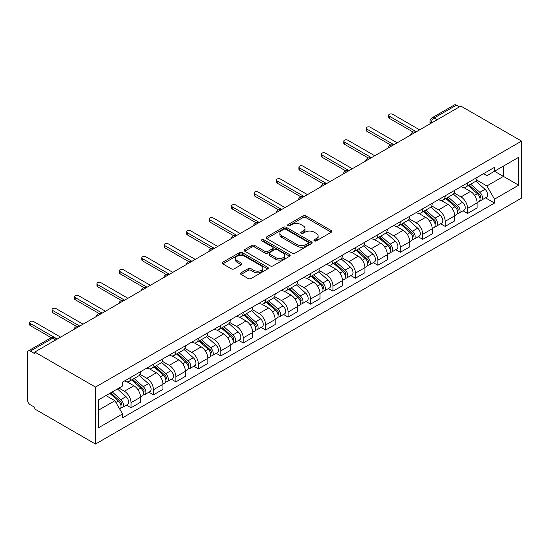 <?xml version="1.0" encoding="UTF-8"?>
<svg xmlns="http://www.w3.org/2000/svg" width="549" height="549" viewBox="0 0 549 549"><rect width="100%" height="100%" fill="white"/><g stroke="black" fill="none" stroke-linecap="round" stroke-linejoin="round"><path stroke-width="0.82" d="M314.316 240.867A1.4 0.81 0 0 0 316.293 240.867L331.294 232.206A1.997 1.153 0 0 0 331.877 231.39A1.997 1.153 0 0 0 331.294 230.573L305.875 215.901A1.997 1.153 0 0 0 303.055 215.901L288.053 224.562A1.4 0.81 0 0 0 287.642 225.131A1.4 0.81 0 0 0 288.053 225.701A1.4 0.81 0 0 0 290.03 225.701L291.972 224.582A6.389 3.692 0 0 1 301.003 224.582L303.123 225.804A6.389 3.692 0 0 1 304.997 228.411A6.389 3.692 0 0 1 303.123 231.026L301.181 232.145A1.4 0.81 0 0 0 300.77 232.714A1.4 0.81 0 0 0 301.181 233.284A1.4 0.81 0 0 0 303.158 233.284L305.1 232.165A6.389 3.692 0 0 1 314.138 232.165L316.251 233.387A6.389 3.692 0 0 1 318.125 235.995A6.389 3.692 0 0 1 316.251 238.602L314.316 239.728A1.4 0.81 0 0 0 313.904 240.297A1.4 0.81 0 0 0 314.316 240.867L314.316 239.728M241.073 272.798A1.997 1.153 0 0 0 240.483 273.615A1.997 1.153 0 0 0 241.073 274.431L248.203 278.549A1.997 1.153 0 0 0 251.023 278.549L267.686 268.928A1.997 1.153 0 0 0 268.269 268.111A1.997 1.153 0 0 0 267.686 267.294L242.267 252.622A1.997 1.153 0 0 0 239.446 252.622L222.784 262.244A1.997 1.153 0 0 0 222.201 263.06A1.997 1.153 0 0 0 222.784 263.877L231.397 268.845A1.997 1.153 0 0 0 234.224 268.845L241.354 264.728A1.997 1.153 0 0 0 241.937 263.911A1.997 1.153 0 0 0 241.354 263.101L237.079 260.631A5.339 3.081 0 0 1 235.514 258.455A5.339 3.081 0 0 1 238.815 255.601A5.339 3.081 0 0 1 244.634 256.273L261.365 265.929A5.339 3.081 0 0 1 262.93 268.111A5.339 3.081 0 0 1 259.636 270.959A5.339 3.081 0 0 1 253.81 270.293L251.023 268.681A1.997 1.153 0 0 0 248.203 268.681L241.073 272.798L241.073 274.431L248.203 270.341L248.203 268.681M95.485 387.086L34.786 352.039L460.851 106.06L521.55 141.1L95.485 387.086L95.485 444.059L521.55 198.072L521.55 141.1M292.109 253.192A1.997 1.153 0 0 0 294.937 253.192L311.592 243.578A1.997 1.153 0 0 0 312.182 242.761A1.997 1.153 0 0 0 311.592 241.944L286.18 227.272A1.997 1.153 0 0 0 283.359 227.272L266.697 236.893A1.997 1.153 0 0 0 266.114 237.71A1.997 1.153 0 0 0 266.697 238.52L292.109 253.192M262.381 241.169A1.4 0.81 0 0 1 263.801 241.368L263.801 239.707L289.639 254.619A1.997 1.153 0 0 1 290.222 255.436A1.997 1.153 0 0 1 289.639 256.253L272.977 265.874A1.997 1.153 0 0 1 270.156 265.874L244.744 251.195L251.874 247.112L251.874 245.451L244.744 249.569A1.997 1.153 0 0 0 244.154 250.385A1.997 1.153 0 0 0 244.744 251.195L244.744 249.569M251.874 247.112A1.997 1.153 0 0 1 254.695 247.112L254.695 245.451A1.997 1.153 0 0 0 251.874 245.451M254.695 245.451L265.002 251.401A1.997 1.153 0 0 0 267.823 251.401L272.558 248.67A1.997 1.153 0 0 0 273.141 247.853A1.997 1.153 0 0 0 272.558 247.043L261.825 240.846A1.4 0.81 0 0 1 261.413 240.277A1.4 0.81 0 0 1 262.278 239.529A1.4 0.81 0 0 1 263.801 239.707M34.786 352.039L34.786 353.7L30.325 351.127A4.069 2.347 -120 0 0 28.294 350.928A4.069 2.347 -120 0 0 27.45 352.787L27.45 399.796A4.069 2.347 -120 0 0 30.325 404.778L34.786 407.351L34.786 409.012L95.485 444.059M437.114 119.757L434.094 118.014A4.069 2.347 60 0 0 432.056 117.815L454.352 104.941A4.069 2.347 60 0 1 456.391 105.14L434.094 118.014A4.069 2.347 120 0 0 431.219 122.997L431.219 123.161M459.41 106.89L456.391 105.14M467.611 182.879A9.36 5.401 60 0 1 465.669 187.079L475.166 181.595A9.36 5.401 -120 0 0 477.102 177.396M454.133 192.953L460.995 196.913A9.36 5.401 60 0 1 467.611 208.373L477.102 202.89A9.36 5.401 -120 0 0 470.486 191.429L463.692 187.504M477.102 202.89L477.102 207.954L467.611 213.437L463.054 210.809M465.669 187.079A9.36 5.401 60 0 1 461.064 186.653M467.611 208.373L467.611 213.437M445.17 195.828A9.36 5.401 60 0 1 443.228 200.028L452.726 194.552A9.36 5.401 -120 0 0 454.661 190.352M440.621 223.766L445.17 226.394L454.661 220.911L454.661 215.846A9.36 5.401 -120 0 0 448.046 204.386L441.252 200.46M443.228 200.028A9.36 5.401 60 0 1 438.624 199.61M431.699 205.909L438.555 209.869A9.36 5.401 60 0 1 445.17 221.329L445.17 226.394M422.73 208.785A9.36 5.401 60 0 1 420.795 212.985L430.286 207.508A9.36 5.401 -120 0 0 432.221 203.302M418.18 236.722L422.73 239.35L432.221 233.867L432.221 228.803A9.36 5.401 -120 0 0 425.605 217.342L418.812 213.417M420.795 212.985A9.36 5.401 60 0 1 416.183 212.566M409.259 218.866L416.115 222.819A9.36 5.401 60 0 1 422.73 234.279L422.73 239.35M400.29 221.741A9.36 5.401 60 0 1 398.354 225.941L407.845 220.458A9.36 5.401 -120 0 0 409.78 216.258M395.74 249.678L400.29 252.3L409.787 246.824L409.787 241.759A9.36 5.401 -120 0 0 403.165 230.299L396.371 226.373M398.354 225.941A9.36 5.401 60 0 1 393.743 225.522M386.819 231.815L393.674 235.775A9.36 5.401 60 0 1 400.29 247.235L400.29 252.3M377.849 234.698A9.36 5.401 60 0 1 375.914 238.897L385.405 233.414A9.36 5.401 -120 0 0 387.347 229.214M373.299 262.628L377.849 265.256L387.347 259.78L387.347 254.709A9.36 5.401 -120 0 0 380.725 243.248L373.931 239.33M375.914 238.897A9.36 5.401 60 0 1 371.309 238.472M364.378 244.772L371.234 248.731A9.36 5.401 60 0 1 377.849 260.192L377.849 265.256M355.409 247.654A9.36 5.401 60 0 1 353.474 251.854L362.964 246.371A9.36 5.401 -120 0 0 364.907 242.171M350.859 275.584L355.409 278.213L364.907 272.729L364.907 267.665A9.36 5.401 -120 0 0 358.291 256.205L351.49 252.286M353.474 251.854A9.36 5.401 60 0 1 348.869 251.428M341.938 257.728L348.793 261.688A9.36 5.401 60 0 1 355.409 273.148L355.409 278.213M332.969 260.61A9.36 5.401 60 0 1 331.033 264.81L340.531 259.327A9.36 5.401 -120 0 0 342.466 255.127M328.419 288.541L332.975 291.169L342.466 285.686L342.466 280.621A9.36 5.401 -120 0 0 335.851 269.161L329.057 265.236M331.033 264.81A9.36 5.401 60 0 1 326.429 264.385M319.497 270.684L326.353 274.644A9.36 5.401 60 0 1 332.975 286.104L332.975 291.169M310.535 273.56A9.36 5.401 60 0 1 308.593 277.767L318.091 272.283A9.36 5.401 -120 0 0 320.026 268.084M305.978 301.497L310.535 304.125L320.026 298.642L320.026 293.578A9.36 5.401 -120 0 0 313.41 282.117L306.617 278.192M308.593 277.767A9.36 5.401 60 0 1 303.988 277.341M297.057 283.641L303.913 287.601A9.36 5.401 60 0 1 310.535 299.061L310.535 304.125M288.095 286.516A9.36 5.401 60 0 1 286.153 290.716L295.65 285.24A9.36 5.401 -120 0 0 297.585 281.04M283.538 314.453L288.095 317.082L297.585 311.599L297.585 306.534A9.36 5.401 -120 0 0 290.97 295.074L284.176 291.148M286.153 290.716A9.36 5.401 60 0 1 281.548 290.297M274.617 296.597L281.479 300.55A9.36 5.401 60 0 1 288.095 312.01L288.095 317.082M265.654 299.473A9.36 5.401 60 0 1 263.719 303.672L273.21 298.189A9.36 5.401 -120 0 0 275.145 293.99M261.104 327.41L265.654 330.038L275.145 324.555L275.145 319.491A9.36 5.401 -120 0 0 268.53 308.03L261.736 304.105M263.719 303.672A9.36 5.401 60 0 1 259.107 303.254M252.183 309.547L259.039 313.506A9.36 5.401 60 0 1 265.654 324.967L265.654 330.038M243.214 312.429A9.36 5.401 60 0 1 241.279 316.629L250.769 311.146A9.36 5.401 -120 0 0 252.705 306.946M238.664 340.359L243.214 342.988L252.705 337.511L252.705 332.44A9.36 5.401 -120 0 0 246.089 320.98L239.295 317.061M241.279 316.629A9.36 5.401 60 0 1 236.667 316.203M229.743 322.503L236.598 326.463A9.36 5.401 60 0 1 243.214 337.923L243.214 342.988M220.773 325.385A9.36 5.401 60 0 1 218.838 329.585L228.329 324.102A9.36 5.401 -120 0 0 230.271 319.902M216.224 353.316L220.773 355.944L230.271 350.461L230.271 345.396A9.36 5.401 -120 0 0 223.649 333.936L216.855 330.018M218.838 329.585A9.36 5.401 60 0 1 214.234 329.16M207.302 335.46L214.158 339.419A9.36 5.401 60 0 1 220.773 350.88L220.773 355.944M198.333 338.342A9.36 5.401 60 0 1 196.398 342.542L205.889 337.059A9.36 5.401 -120 0 0 207.831 332.859M193.783 366.272L198.333 368.901L207.831 363.417L207.831 358.353A9.36 5.401 -120 0 0 201.215 346.893L194.415 342.967M196.398 342.542A9.36 5.401 60 0 1 191.793 342.116M184.862 348.416L191.718 352.376A9.36 5.401 60 0 1 198.333 363.836L198.333 368.901M175.893 351.291A9.36 5.401 60 0 1 173.958 355.498L183.448 350.015A9.36 5.401 -120 0 0 185.39 345.815M171.343 379.229L175.893 381.857L185.39 376.374L185.39 371.309A9.36 5.401 -120 0 0 178.775 359.849L171.974 355.924M173.958 355.498A9.36 5.401 60 0 1 169.353 355.073M162.422 361.372L169.277 365.332A9.36 5.401 60 0 1 175.893 376.792L175.893 381.857M153.459 364.248A9.36 5.401 60 0 1 151.517 368.448L161.015 362.971A9.36 5.401 -120 0 0 162.95 358.772M148.903 392.185L153.459 394.813L162.95 389.33L162.95 384.266A9.36 5.401 -120 0 0 156.335 372.805L149.541 368.88M151.517 368.448A9.36 5.401 60 0 1 146.912 368.029M139.981 374.329L146.837 378.282A9.36 5.401 60 0 1 153.459 389.749L153.459 394.813M131.019 377.204A9.36 5.401 60 0 1 129.077 381.404L138.574 375.928A9.36 5.401 -120 0 0 140.51 371.721M126.462 405.141L131.019 407.77L140.51 402.287L140.51 397.222A9.36 5.401 -120 0 0 133.894 385.762L127.1 381.836M129.077 381.404A9.36 5.401 60 0 1 124.472 380.985M118.934 388.081L124.403 391.238A9.36 5.401 60 0 1 131.019 402.698L131.019 407.77M483.504 173.697L486.881 175.653L518.675 157.295L503.426 166.1L503.426 176.401L486.881 185.946L476.573 179.997M98.367 410.261L114.906 400.708L122.53 413.912L98.367 427.863L98.367 399.96L122.53 386.009L122.53 382.104L494.505 167.342L494.505 171.247L518.675 185.198L494.505 199.15L486.881 185.946M518.675 157.295L518.675 185.198M122.53 413.912L122.53 417.816L494.505 203.055L494.505 199.15M114.906 400.708L105.991 395.561M485.494 197.853L494.505 203.055M314.872 241.066L316.251 240.263A6.389 3.692 0 0 0 318.125 237.655L318.125 235.995M304.997 228.411L304.997 230.072A6.389 3.692 0 0 1 303.123 232.687L301.744 233.483M331.267 232.22L305.875 217.562A1.997 1.153 0 0 0 303.055 217.562L288.609 225.9M311.571 243.591L286.18 228.933A1.997 1.153 0 0 0 283.359 228.933L266.725 238.541M308.064 243.331A1.4 0.81 0 0 0 308.476 242.761A1.4 0.81 0 0 0 308.064 242.191L285.755 229.31A1.4 0.81 0 0 0 283.778 229.31L281.733 230.491A6.389 3.692 0 0 0 279.86 233.099A6.389 3.692 0 0 0 281.733 235.713L296.982 244.511A6.389 3.692 0 0 0 306.019 244.511L308.064 243.331L308.064 244.991A1.4 0.81 0 0 0 308.476 244.422L308.476 242.761M279.86 233.099L279.86 234.759A6.389 3.692 0 0 0 281.733 237.374L281.733 235.713M308.064 244.991L306.019 246.172A6.389 3.692 0 0 1 296.982 246.172L281.733 237.374M254.695 247.112L265.002 253.062A1.997 1.153 0 0 0 267.823 253.062L272.558 250.33A1.997 1.153 0 0 0 273.141 249.514L273.141 247.853M263.801 241.368L289.611 256.266M275.694 257.577A5.339 3.081 0 0 0 281.52 258.243A5.339 3.081 0 0 0 284.814 255.395A5.339 3.081 0 0 0 283.25 253.213L277.355 249.816A1.997 1.153 0 0 0 274.534 249.816L269.799 252.54A1.997 1.153 0 0 0 269.216 253.357A1.997 1.153 0 0 0 269.799 254.173L275.694 257.577L275.694 259.238A5.339 3.081 0 0 0 281.52 259.903A5.339 3.081 0 0 0 284.814 257.056L284.814 255.395M269.216 253.357L269.216 255.017A1.997 1.153 0 0 0 269.799 255.834L269.799 254.173M275.694 259.238L269.799 255.834M262.93 268.111L262.93 269.772A5.339 3.081 0 0 1 259.636 272.62A5.339 3.081 0 0 1 253.81 271.954L251.023 270.341A1.997 1.153 0 0 0 248.203 270.341M235.514 258.455L235.514 260.116A5.339 3.081 0 0 0 237.079 262.292L237.079 260.631M241.327 264.748L237.079 262.292M267.686 267.294L267.686 268.928L242.267 254.283A1.997 1.153 0 0 0 239.446 254.283L222.812 263.891M468.256 185.583L477.404 193.742A5.085 2.937 60 0 1 478.996 201.607L477.102 202.698M468.503 185.795L472.806 188.286M469.182 185.047L479.352 194.126A2.443 1.407 60 0 1 480.121 197.901A2.443 1.407 60 0 1 479.901 197.99M470.706 184.169L479.847 192.328A5.085 2.937 60 0 1 481.446 200.193A5.085 2.937 60 0 1 479.908 200.358M475.805 181.108L485.028 189.343A5.085 2.937 60 0 1 486.62 197.201L481.446 200.193M413.198 132.11L389.358 118.351A2.34 1.352 180 0 1 388.671 117.39L388.671 115.235A2.34 1.352 -0 0 0 389.358 116.189L416.327 131.76M419.635 129.852L392.665 114.281A2.34 1.352 -0 0 0 390.119 113.986A2.34 1.352 -0 0 0 388.671 115.235M445.815 198.539L454.963 206.698A5.085 2.937 60 0 1 456.555 214.563L454.661 215.654M446.062 198.752L450.365 201.236M446.742 198.004L456.912 207.083A2.443 1.407 60 0 1 457.681 210.857A2.443 1.407 60 0 1 457.461 210.946M448.265 197.125L457.406 205.285A5.085 2.937 60 0 1 459.005 213.149A5.085 2.937 60 0 1 457.468 213.314M453.364 194.065L462.587 202.293A5.085 2.937 60 0 1 464.18 210.157L459.005 213.149M423.382 211.495L432.523 219.655A5.085 2.937 60 0 1 434.122 227.519L432.221 228.61M423.622 211.708L427.925 214.192M424.302 210.96L434.479 220.039A2.443 1.407 60 0 1 435.24 223.814A2.443 1.407 60 0 1 435.021 223.903M425.825 210.082L434.966 218.241A5.085 2.937 60 0 1 436.565 226.106A5.085 2.937 60 0 1 435.028 226.27M430.924 207.021L440.147 215.249A5.085 2.937 60 0 1 441.746 223.114L436.565 226.106M390.758 145.066L366.917 131.3A2.34 1.352 180 0 1 366.231 130.346L366.231 128.192A2.34 1.352 -0 0 0 366.917 129.145L393.887 144.716M397.195 142.802L370.225 127.231A2.34 1.352 -0 0 0 367.679 126.943A2.34 1.352 -0 0 0 366.231 128.192M368.317 158.023L344.477 144.257A2.34 1.352 180 0 1 343.798 143.303L343.798 141.141A2.34 1.352 -0 0 0 344.477 142.102L371.447 157.673M374.761 155.758L347.785 140.187A2.34 1.352 -0 0 0 345.239 139.899A2.34 1.352 -0 0 0 343.798 141.141M400.942 224.445L410.082 232.604A5.085 2.937 60 0 1 411.681 240.469L409.78 241.567M401.182 224.665L405.485 227.149M401.861 223.917L412.038 232.996A2.443 1.407 60 0 1 412.8 236.77A2.443 1.407 60 0 1 412.58 236.859M403.385 223.038L412.525 231.198A5.085 2.937 60 0 1 414.124 239.062A5.085 2.937 60 0 1 412.587 239.22M408.483 219.977L417.707 228.206A5.085 2.937 60 0 1 419.306 236.07L414.124 239.062M378.501 237.401L387.642 245.561A5.085 2.937 60 0 1 389.241 253.425L387.34 254.523M378.741 237.621L383.044 240.105M379.421 236.873L389.598 245.952A2.443 1.407 60 0 1 390.366 249.726A2.443 1.407 60 0 1 390.14 249.816M380.944 235.995L390.092 244.154A5.085 2.937 60 0 1 391.684 252.012A5.085 2.937 60 0 1 390.147 252.176M386.043 232.934L395.266 241.162A5.085 2.937 60 0 1 396.865 249.026L391.684 252.012M356.061 250.358L365.202 258.517A5.085 2.937 60 0 1 366.801 266.382L364.907 267.48M356.301 250.577L360.604 253.062M356.98 249.829L367.157 258.908A2.443 1.407 60 0 1 367.926 262.683A2.443 1.407 60 0 1 367.7 262.765M358.504 248.944L367.652 257.104A5.085 2.937 60 0 1 369.244 264.968A5.085 2.937 60 0 1 367.713 265.133M363.603 245.883L372.826 254.118A5.085 2.937 60 0 1 374.425 261.983L369.244 264.968M345.877 170.979L322.043 157.213A2.34 1.352 180 0 1 321.357 156.259L321.357 154.097A2.34 1.352 -0 0 0 322.043 155.051L349.013 170.622M352.321 168.715L325.351 153.144A2.34 1.352 -0 0 0 322.798 152.848A2.34 1.352 -0 0 0 321.357 154.097M323.436 183.929L299.603 170.169A2.34 1.352 180 0 1 298.917 169.216L298.917 167.054A2.34 1.352 -0 0 0 299.603 168.008L326.573 183.579M329.88 181.671L302.911 166.1A2.34 1.352 -0 0 0 300.358 165.805A2.34 1.352 -0 0 0 298.917 167.054M300.996 196.885L277.163 183.126A2.34 1.352 180 0 1 276.476 182.172L276.476 180.01A2.34 1.352 -0 0 0 277.163 180.964L304.132 196.535M307.44 194.627L280.47 179.056A2.34 1.352 -0 0 0 277.918 178.761A2.34 1.352 -0 0 0 276.476 180.01M333.62 263.314L342.768 271.474A5.085 2.937 60 0 1 344.36 279.338L342.466 280.436M333.861 263.534L338.17 266.018M334.54 262.779L344.717 271.858A2.443 1.407 60 0 1 345.486 275.632A2.443 1.407 60 0 1 345.259 275.722M336.063 261.9L345.211 270.06A5.085 2.937 60 0 1 346.803 277.924A5.085 2.937 60 0 1 345.273 278.089M341.162 258.84L350.386 267.075A5.085 2.937 60 0 1 351.984 274.939L346.803 277.924M278.563 209.842L254.722 196.082A2.34 1.352 180 0 1 254.036 195.121L254.036 192.967A2.34 1.352 -0 0 0 254.722 193.921L281.692 209.492M285 207.584L258.03 192.013A2.34 1.352 -0 0 0 255.477 191.718A2.34 1.352 -0 0 0 254.036 192.967M311.18 276.271L320.328 284.43A5.085 2.937 60 0 1 321.92 292.294L320.026 293.386M311.42 276.483L315.73 278.967M312.107 275.735L322.277 284.814A2.443 1.407 60 0 1 323.045 288.589A2.443 1.407 60 0 1 322.819 288.678M313.63 274.857L322.771 283.016A5.085 2.937 60 0 1 324.37 290.881A5.085 2.937 60 0 1 322.833 291.045M318.722 271.796L327.952 280.024A5.085 2.937 60 0 1 329.544 287.889L324.37 290.881M256.122 222.798L232.282 209.032A2.34 1.352 180 0 1 231.596 208.078L231.596 205.923A2.34 1.352 -0 0 0 232.282 206.877L259.252 222.448M262.559 220.54L235.59 204.962A2.34 1.352 -0 0 0 233.044 204.674A2.34 1.352 -0 0 0 231.596 205.923M288.74 289.227L297.887 297.386A5.085 2.937 60 0 1 299.479 305.251L297.585 306.342M288.987 289.44L293.29 291.924M289.666 288.692L299.836 297.771A2.443 1.407 60 0 1 300.605 301.545A2.443 1.407 60 0 1 300.385 301.634M291.19 287.813L300.33 295.973A5.085 2.937 60 0 1 301.929 303.837A5.085 2.937 60 0 1 300.392 304.002M296.288 284.753L305.512 292.981A5.085 2.937 60 0 1 307.104 300.845L301.929 303.837M233.682 235.754L209.842 221.988A2.34 1.352 180 0 1 209.155 221.034L209.155 218.879A2.34 1.352 -0 0 0 209.842 219.833L236.811 235.404M240.119 233.49L213.149 217.919A2.34 1.352 -0 0 0 210.603 217.63A2.34 1.352 -0 0 0 209.155 218.879M266.299 302.183L275.447 310.336A5.085 2.937 60 0 1 277.046 318.2L275.145 319.298M266.546 302.396L270.849 304.88M267.226 301.648L277.403 310.727A2.443 1.407 60 0 1 278.165 314.502A2.443 1.407 60 0 1 277.945 314.591M268.749 300.77L277.89 308.929A5.085 2.937 60 0 1 279.489 316.794A5.085 2.937 60 0 1 277.952 316.958M273.848 297.709L283.071 305.937A5.085 2.937 60 0 1 284.663 313.802L279.489 316.794M211.241 248.711L187.401 234.945A2.34 1.352 180 0 1 186.715 233.991L186.715 231.829A2.34 1.352 -0 0 0 187.401 232.79L214.371 248.361M217.685 246.446L190.709 230.875A2.34 1.352 -0 0 0 188.163 230.587A2.34 1.352 -0 0 0 186.715 231.829M243.866 315.133L253.007 323.292A5.085 2.937 60 0 1 254.606 331.157L252.705 332.255M244.106 315.352L248.409 317.837M244.785 314.604L254.962 323.684A2.443 1.407 60 0 1 255.724 327.458A2.443 1.407 60 0 1 255.505 327.547M246.309 313.726L255.45 321.886A5.085 2.937 60 0 1 257.049 329.75A5.085 2.937 60 0 1 255.511 329.908M251.408 310.665L260.631 318.894A5.085 2.937 60 0 1 262.23 326.758L257.049 329.75M188.801 261.66L164.961 247.901A2.34 1.352 180 0 1 164.281 246.947L164.281 244.785A2.34 1.352 -0 0 0 164.961 245.739L191.937 261.31M195.245 259.403L168.275 243.831A2.34 1.352 -0 0 0 165.723 243.536A2.34 1.352 -0 0 0 164.281 244.785M221.425 328.089L230.566 336.249A5.085 2.937 60 0 1 232.165 344.113L230.264 345.211M221.666 328.309L225.968 330.793M222.345 327.561L232.522 336.64A2.443 1.407 60 0 1 233.284 340.414A2.443 1.407 60 0 1 233.064 340.504M223.868 326.682L233.009 334.835A5.085 2.937 60 0 1 234.608 342.7A5.085 2.937 60 0 1 233.071 342.864M228.967 323.615L238.191 331.85A5.085 2.937 60 0 1 239.789 339.714L234.608 342.7M166.361 274.617L142.527 260.857A2.34 1.352 180 0 1 141.841 259.903L141.841 257.742A2.34 1.352 -0 0 0 142.527 258.696L169.497 274.267M172.805 272.359L145.835 256.788A2.34 1.352 -0 0 0 143.282 256.493A2.34 1.352 -0 0 0 141.841 257.742M198.985 341.046L208.126 349.205A5.085 2.937 60 0 1 209.725 357.07L207.824 358.168M199.225 341.265L203.528 343.749M199.905 340.51L210.082 349.589A2.443 1.407 60 0 1 210.85 353.364A2.443 1.407 60 0 1 210.624 353.453M201.428 339.632L210.576 347.792A5.085 2.937 60 0 1 212.168 355.656A5.085 2.937 60 0 1 210.631 355.821M206.527 336.571L215.75 344.806A5.085 2.937 60 0 1 217.349 352.671L212.168 355.656M143.92 287.573L120.087 273.814A2.34 1.352 180 0 1 119.401 272.86L119.401 270.698A2.34 1.352 -0 0 0 120.087 271.652L147.057 287.223M150.364 285.315L123.395 269.744A2.34 1.352 -0 0 0 120.842 269.449A2.34 1.352 -0 0 0 119.401 270.698M176.545 354.002L185.686 362.162A5.085 2.937 60 0 1 187.284 370.026L185.39 371.117M176.785 354.215L181.088 356.706M177.464 353.467L187.641 362.546A2.443 1.407 60 0 1 188.41 366.32A2.443 1.407 60 0 1 188.183 366.409M178.988 352.588L188.135 360.748A5.085 2.937 60 0 1 189.728 368.612A5.085 2.937 60 0 1 188.197 368.777M184.087 349.528L193.31 357.756A5.085 2.937 60 0 1 194.909 365.62L189.728 368.612M121.48 300.529L97.647 286.77A2.34 1.352 180 0 1 96.96 285.809L96.96 283.655A2.34 1.352 -0 0 0 97.647 284.608L124.616 300.179M127.924 298.272L100.954 282.701A2.34 1.352 -0 0 0 98.401 282.406A2.34 1.352 -0 0 0 96.96 283.655M154.104 366.958L163.252 375.118A5.085 2.937 60 0 1 164.844 382.982L162.95 384.074M154.344 367.171L158.654 369.655M155.031 366.423L165.201 375.502A2.443 1.407 60 0 1 165.97 379.277A2.443 1.407 60 0 1 165.743 379.366M156.547 365.545L165.695 373.704A5.085 2.937 60 0 1 167.294 381.569A5.085 2.937 60 0 1 165.757 381.733M161.646 362.484L170.869 370.712A5.085 2.937 60 0 1 172.468 378.577L167.294 381.569M99.046 313.486L75.206 299.72A2.34 1.352 180 0 1 74.52 298.766L74.52 296.611A2.34 1.352 -0 0 0 75.206 297.565L102.176 313.136M105.483 311.221L78.514 295.65A2.34 1.352 -0 0 0 75.968 295.362A2.34 1.352 -0 0 0 74.52 296.611M131.664 379.915L140.812 388.074A5.085 2.937 60 0 1 142.404 395.932L140.51 397.03M131.911 380.128L136.214 382.612M132.59 379.38L142.761 388.459A2.443 1.407 60 0 1 143.529 392.233A2.443 1.407 60 0 1 143.31 392.322M134.114 378.501L143.255 386.661A5.085 2.937 60 0 1 144.854 394.525A5.085 2.937 60 0 1 143.316 394.69M139.213 375.441L148.436 383.669A5.085 2.937 60 0 1 150.028 391.533L144.854 394.525M76.606 326.442L52.766 312.676A2.34 1.352 180 0 1 52.08 311.722L52.08 309.561A2.34 1.352 -0 0 0 52.766 310.521L79.735 326.092M83.043 324.178L56.073 308.607A2.34 1.352 -0 0 0 53.528 308.318A2.34 1.352 -0 0 0 52.08 309.561M109.786 393.365L118.371 401.024A5.085 2.937 60 0 1 119.963 408.888L119.716 409.032M109.869 393.317L113.773 395.568M110.706 392.837L120.32 401.415A2.443 1.407 60 0 1 121.089 405.189A2.443 1.407 60 0 1 120.869 405.279M112.229 391.952L120.814 399.617A5.085 2.937 60 0 1 122.413 407.482A5.085 2.937 60 0 1 120.876 407.639M117.411 388.966L125.996 396.625A5.085 2.937 60 0 1 127.588 404.489L122.413 407.482M51.29 337.731L30.325 325.632A2.34 1.352 180 0 1 29.639 324.679L29.639 322.517A2.34 1.352 -0 0 0 30.325 323.471L57.295 339.042M60.603 337.134L33.633 321.563A2.34 1.352 -0 0 0 31.087 321.268A2.34 1.352 -0 0 0 29.639 322.517M431.363 123.079L431.219 122.997A4.069 2.347 0 0 1 430.025 121.336L430.025 123.854M153.459 389.749L162.95 384.266M175.893 376.792L185.39 371.309M198.333 363.836L207.831 358.353M220.773 350.88L230.271 345.396M243.214 337.923L252.705 332.44M265.654 324.967L275.145 319.491M288.095 312.01L297.585 306.534M310.535 299.061L320.026 293.578M332.975 286.104L342.466 280.621M355.409 273.148L364.907 267.665M377.849 260.192L387.347 254.709M400.29 247.235L409.787 241.759M422.73 234.279L432.221 228.803M445.17 221.329L454.661 215.846M131.019 402.698L140.51 397.222M124.403 391.238L133.894 385.762M146.837 378.282L156.335 372.805M169.277 365.332L178.775 359.849M191.718 352.376L201.215 346.893M214.158 339.419L223.649 333.936M236.598 326.463L246.089 320.98M259.039 313.506L268.53 308.03M281.479 300.55L290.97 295.074M303.913 287.601L313.41 282.117M326.353 274.644L335.851 269.161M348.793 261.688L358.291 256.205M371.234 248.731L380.725 243.248M393.674 235.775L403.165 230.299M416.115 222.819L425.605 217.342M438.555 209.869L448.046 204.386M460.995 196.913L470.486 191.429M415.428 132.282A4.069 2.347 120 0 0 413.63 133.318M392.988 145.231A4.069 2.347 120 0 0 391.19 146.274M370.548 158.187A4.069 2.347 120 0 0 368.756 159.224M348.114 171.144A4.069 2.347 120 0 0 346.316 172.18M325.674 184.1A4.069 2.347 120 0 0 323.876 185.137M303.233 197.057A4.069 2.347 120 0 0 301.435 198.093M280.793 210.013A4.069 2.347 120 0 0 278.995 211.049M258.353 222.969A4.069 2.347 120 0 0 256.555 224.006M235.912 235.919A4.069 2.347 120 0 0 234.114 236.962M213.472 248.875A4.069 2.347 120 0 0 211.681 249.912M191.031 261.832A4.069 2.347 120 0 0 189.24 262.868M168.598 274.788A4.069 2.347 120 0 0 166.8 275.824M146.158 287.745A4.069 2.347 120 0 0 144.36 288.781M123.717 300.701A4.069 2.347 120 0 0 121.919 301.737M101.277 313.651A4.069 2.347 120 0 0 99.479 314.694M78.836 326.607A4.069 2.347 120 0 0 77.038 327.643M55.641 340.003L52.622 338.253L30.325 351.127M56.835 339.309L54.66 338.054A4.069 2.347 120 0 0 52.622 338.253A4.069 2.347 60 0 0 50.59 338.054L28.294 350.928M316.251 240.263L316.251 238.602M301.181 233.284L301.181 232.145M303.123 232.687L303.123 231.026M288.053 225.701L288.053 224.562M303.055 217.562L303.055 215.901M305.875 217.562L305.875 215.901M331.294 232.206L331.294 230.573M266.697 238.52L266.697 236.893M283.359 228.933L283.359 227.272M286.18 228.933L286.18 227.272M311.592 243.578L311.592 241.944M296.982 246.172L296.982 244.511M306.019 246.172L306.019 244.511M265.002 253.062L265.002 251.401M267.823 253.062L267.823 251.401M272.558 250.33L272.558 248.67M289.639 256.253L289.639 254.619M251.023 270.341L251.023 268.681M253.81 271.954L253.81 270.293M241.354 264.728L241.354 263.101M222.784 263.877L222.784 262.244M239.446 254.283L239.446 252.622M242.267 254.283L242.267 252.622M477.404 193.742L474.549 195.389M480.629 196.789L479.709 197.317M485.028 189.343L479.847 192.328M389.358 116.189L389.358 118.351M454.963 206.698L452.108 208.346M458.189 209.739L457.269 210.274M462.587 202.293L457.406 205.285M432.523 219.655L429.675 221.295M435.748 222.695L434.829 223.223M440.147 215.249L434.966 218.241M366.917 129.145L366.917 131.3M344.477 142.102L344.477 144.257M410.082 232.604L407.234 234.251M413.308 235.651L412.395 236.18M417.707 228.206L412.525 231.198M387.642 245.561L384.794 247.208M390.867 248.608L389.955 249.136M395.266 241.162L390.092 244.154M365.202 258.517L362.354 260.164M368.427 261.564L367.514 262.093M372.826 254.118L367.652 257.104M322.043 155.051L322.043 157.213M299.603 168.008L299.603 170.169M277.163 180.964L277.163 183.126M342.768 271.474L339.913 273.121M345.987 274.521L345.074 275.049M350.386 267.075L345.211 270.06M254.722 193.921L254.722 196.082M320.328 284.43L317.473 286.077M323.553 287.47L322.634 288.005M327.952 280.024L322.771 283.016M232.282 206.877L232.282 209.032M297.887 297.386L295.033 299.033M301.113 300.427L300.193 300.955M305.512 292.981L300.33 295.973M209.842 219.833L209.842 221.988M275.447 310.336L272.592 311.983M278.672 313.383L277.753 313.911M283.071 305.937L277.89 308.929M187.401 232.79L187.401 234.945M253.007 323.292L250.159 324.939M256.232 326.339L255.312 326.868M260.631 318.894L255.45 321.886M164.961 245.739L164.961 247.901M230.566 336.249L227.718 337.896M233.792 339.296L232.879 339.824M238.191 331.85L233.009 334.835M142.527 258.696L142.527 260.857M208.126 349.205L205.278 350.852M211.351 352.252L210.439 352.781M215.75 344.806L210.576 347.792M120.087 271.652L120.087 273.814M185.686 362.162L182.838 363.809M188.911 365.209L187.998 365.737M193.31 357.756L188.135 360.748M97.647 284.608L97.647 286.77M163.252 375.118L160.397 376.765M166.477 378.158L165.558 378.686M170.869 370.712L165.695 373.704M75.206 297.565L75.206 299.72M140.812 388.074L137.957 389.715M144.037 391.114L143.117 391.643M148.436 383.669L143.255 386.661M52.766 310.521L52.766 312.676M118.371 401.024L115.908 402.444M121.597 404.071L120.677 404.599M125.996 396.625L120.814 399.617M30.325 323.471L30.325 325.632M415.771 132.083A4.069 4.069 0 0 0 410.556 135.095M393.338 145.032A4.069 4.069 0 0 0 388.116 148.052M370.898 157.988A4.069 4.069 0 0 0 365.675 161.001M348.457 170.945A4.069 4.069 0 0 0 343.235 173.958M326.017 183.901A4.069 4.069 0 0 0 320.794 186.914M303.576 196.858A4.069 4.069 0 0 0 298.354 199.87M281.136 209.814A4.069 4.069 0 0 0 275.921 212.827M258.696 222.764A4.069 4.069 0 0 0 253.48 225.783M236.255 235.72A4.069 4.069 0 0 0 231.04 238.74M213.822 248.676A4.069 4.069 0 0 0 208.599 251.689M191.381 261.633A4.069 4.069 0 0 0 186.159 264.645M168.941 274.589A4.069 4.069 0 0 0 163.719 277.602M146.501 287.546A4.069 4.069 0 0 0 141.278 290.558M124.06 300.502A4.069 4.069 0 0 0 118.838 303.515M101.62 313.452A4.069 4.069 0 0 0 96.404 316.471M79.18 326.408A4.069 4.069 0 0 0 73.964 329.421M54.66 338.054A4.069 4.069 0 0 0 50.59 338.054M432.056 117.815A4.069 4.069 0 0 0 430.025 121.336"/></g></svg>

